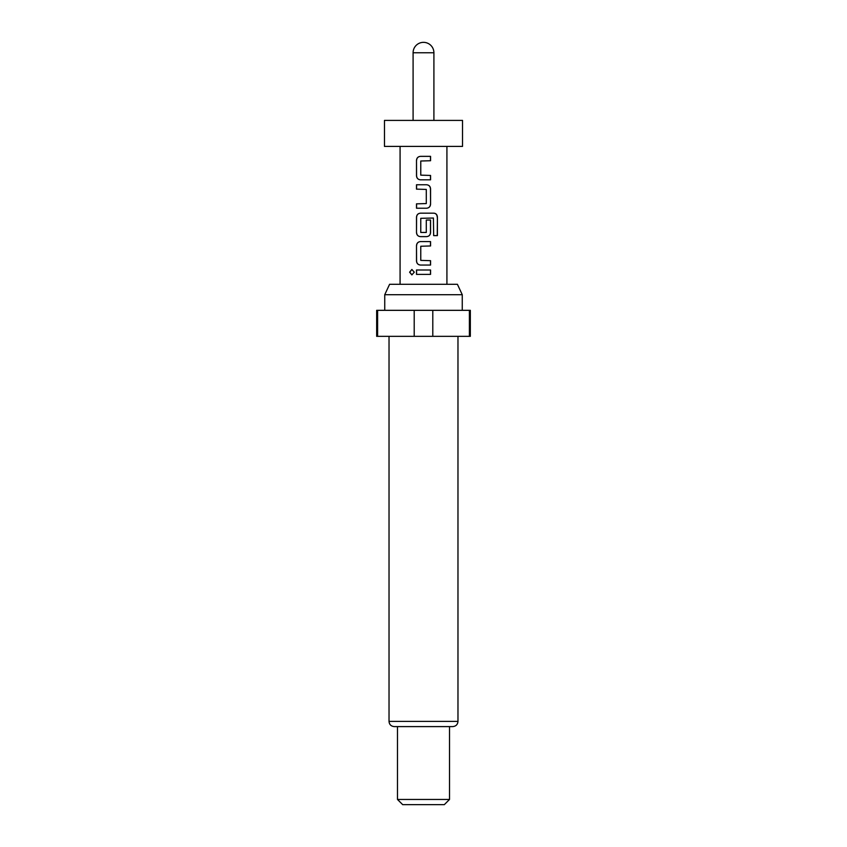 <?xml version="1.0" encoding="UTF-8"?>
<svg xmlns="http://www.w3.org/2000/svg" width="847" height="847" viewBox="0 0 847 847"><rect width="100%" height="100%" fill="white"/><g stroke="black" fill="none" stroke-linecap="round" stroke-linejoin="round"><path stroke-width="1.27" d="M411.928 269.473L409.747 272.183L411.928 274.894M414.289 272.183L411.864 269.473L409.599 272.183L411.864 274.894L414.289 272.183M413.092 52.758A10.408 10.408 0 0 1 423.5 42.35A10.408 10.408 0 0 1 433.908 52.758L413.092 52.758L413.092 120.401M462.526 120.401L384.474 120.401L384.474 146.415L462.526 146.415L462.526 120.401M384.739 294.714L389.588 284.306L457.412 284.306L462.261 294.714L384.739 294.714L384.739 310.33M457.973 721.4L389.027 721.4C389.302 724.524 391.039 726.26 394.226 726.599L452.774 726.599C455.961 726.26 457.698 724.524 457.973 721.4L457.973 336.344M449.513 799.452L444.315 804.65L402.685 804.65L397.487 799.452L449.513 799.452L449.513 726.599M414.204 336.344L414.204 310.33L376.671 310.33L376.671 336.344L470.329 336.344L470.329 310.33L432.796 310.33L432.796 336.344M414.204 310.33L432.796 310.33M430.562 156.356L420.483 156.356C418.026 156.589 416.703 157.955 416.502 160.432L416.502 175.731C416.703 178.219 418.037 179.585 420.483 179.818L430.562 179.818L430.562 175.445L420.768 175.149L420.768 161.015L430.562 160.729L430.562 156.356M426.581 184.762L416.502 184.762L416.502 189.135L426.295 189.432L426.295 203.566L416.502 203.852L416.502 208.224L426.581 208.224C429.027 207.991 430.35 206.626 430.562 204.148L430.562 188.849C430.35 186.361 429.027 184.995 426.581 184.762C428.963 184.995 430.276 186.361 430.477 188.849L430.562 188.849M433.929 213.179L420.483 213.179C418.026 213.412 416.703 214.767 416.502 217.256L416.502 232.554C416.703 235.043 418.037 236.408 420.483 236.631L426.581 236.631C429.027 236.398 430.35 235.043 430.562 232.554L430.562 220.029L426.295 220.029L426.295 232.449L420.768 232.449L420.768 218.314L433.41 218.028L433.664 235.614L437.401 235.614L437.401 217.256C437.264 214.767 436.099 213.412 433.929 213.179M430.562 241.586L420.483 241.586C418.026 241.819 416.703 243.184 416.502 245.672L416.502 260.971C416.703 263.459 418.037 264.815 420.483 265.047L430.562 265.047L430.562 260.675L420.768 260.378L420.768 246.255L430.562 245.958L430.562 241.586M430.562 270.002L416.502 270.002L416.502 274.375L430.562 274.375L430.562 270.002M469.397 336.344L469.397 310.33M377.603 310.33L377.603 336.344M430.477 274.375L430.477 270.002M416.576 270.002L416.576 274.375M416.502 260.971L416.576 260.971C416.777 263.449 418.09 264.815 420.514 265.047M416.502 245.672L416.576 260.971M420.514 241.586C418.09 241.819 416.777 243.184 416.576 245.672M430.477 245.958L430.477 241.586M430.477 265.047L430.477 260.675M437.253 235.614L437.401 217.256M437.253 217.256C437.105 214.767 435.961 213.412 433.812 213.179M420.514 213.179C418.09 213.412 416.777 214.767 416.576 217.256L416.502 217.256M416.576 217.256L416.502 232.554M416.576 232.554C416.777 235.043 418.09 236.408 420.514 236.631M426.549 236.631C428.963 236.398 430.276 235.043 430.477 232.554L430.562 232.554M430.477 232.554L430.477 220.029M416.576 184.762L416.576 189.135M430.562 204.148L430.477 188.849M426.549 208.224C428.963 207.991 430.276 206.626 430.477 204.148M416.576 203.852L416.576 208.224M416.502 175.731L416.576 175.731C416.777 178.219 418.09 179.585 420.514 179.818M416.502 160.432L416.576 175.731M420.514 156.356C418.09 156.589 416.777 157.955 416.576 160.432M430.477 160.729L430.477 156.356M430.477 179.818L430.477 175.445M433.908 52.758L433.908 120.401M462.261 310.33L462.261 294.714M446.92 146.415L446.92 284.306M400.08 146.415L400.08 284.306M397.487 799.452L397.487 726.599M389.027 721.4L389.027 336.344"/></g></svg>

